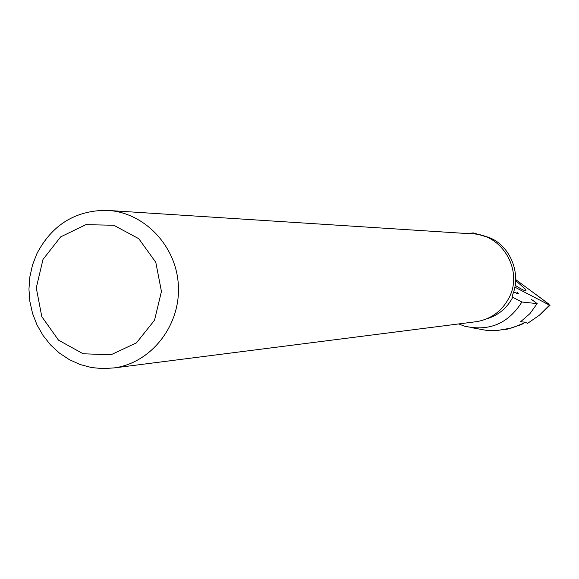 <?xml version="1.0" encoding="UTF-8"?>
<svg xmlns="http://www.w3.org/2000/svg" width="579" height="579" viewBox="0 0 579 579"><rect width="100%" height="100%" fill="white"/><g stroke="black" fill="none" stroke-linecap="round" stroke-linejoin="round"><path stroke-width="0.87" d="M549.514 305.126L548.197 303.599L515.607 279.512L534.562 293.524C543.051 299.618 554.675 308.383 544.839 302.701L514.803 287.119L549.514 305.126L539.454 315.157L527.57 323.379L525.196 322.192M515.115 285.302C521.324 289.261 524.943 291.063 525.971 290.709L525.175 288.928L515.578 280.497M472.696 327.866L486.222 330.327L497.933 330.406L511.829 327.938L523.814 323.205L525.225 322.17L520.557 321.779L529.908 313.688L537.153 303.599L521.889 302.021C508.268 323.603 489.197 331.658 464.676 326.194L458.582 323.951M486.78 318.812C498.345 315.323 506.994 308.166 512.741 297.331L512.01 297.367L512.907 294.023C522.128 270.581 507.247 240.719 484.348 236.203L484.203 236.174M512.755 297.309L521.889 302.021M537.153 303.599L531.088 299.111M516.482 293.394L517.517 292.192L518.408 293.864L513.624 291.888M484.348 236.203L473.181 232.881L467.962 233.598M36.976 253.472C52.067 224.898 75.198 210.517 106.355 210.336C143.65 211.646 176.4 245.467 178.354 285.281C180.706 325.08 151.799 362.36 114.874 367.831L103.163 368.664L91.482 367.549L80.112 364.509L69.335 359.646L59.413 353.067L50.583 344.946L43.049 335.48L36.991 324.899L32.562 313.471L29.862 301.456L28.95 289.16L29.855 276.863L32.547 264.871L36.976 253.472M42.998 259.428L60.672 236.876L85.909 224.659L113.781 225.26L138.757 238.686L155.802 262.323L161.44 291.461L154.528 320.23L136.485 342.826L110.987 354.775L83.152 353.776L58.486 340.148L41.797 316.633L36.274 287.864L42.998 259.428M474.606 321.902L476.806 321.62C491.108 319.029 501.769 311.234 508.796 298.243C523.749 271.16 502.434 234.003 472.066 233.858L109.489 210.539M507.559 329.104L521.259 324.653L523.814 323.205M517.127 293.669L517.879 292.627M539.454 315.157L550.036 305.307M476.806 321.62L114.874 367.831M505.004 329.494L507.935 329.038"/></g></svg>
